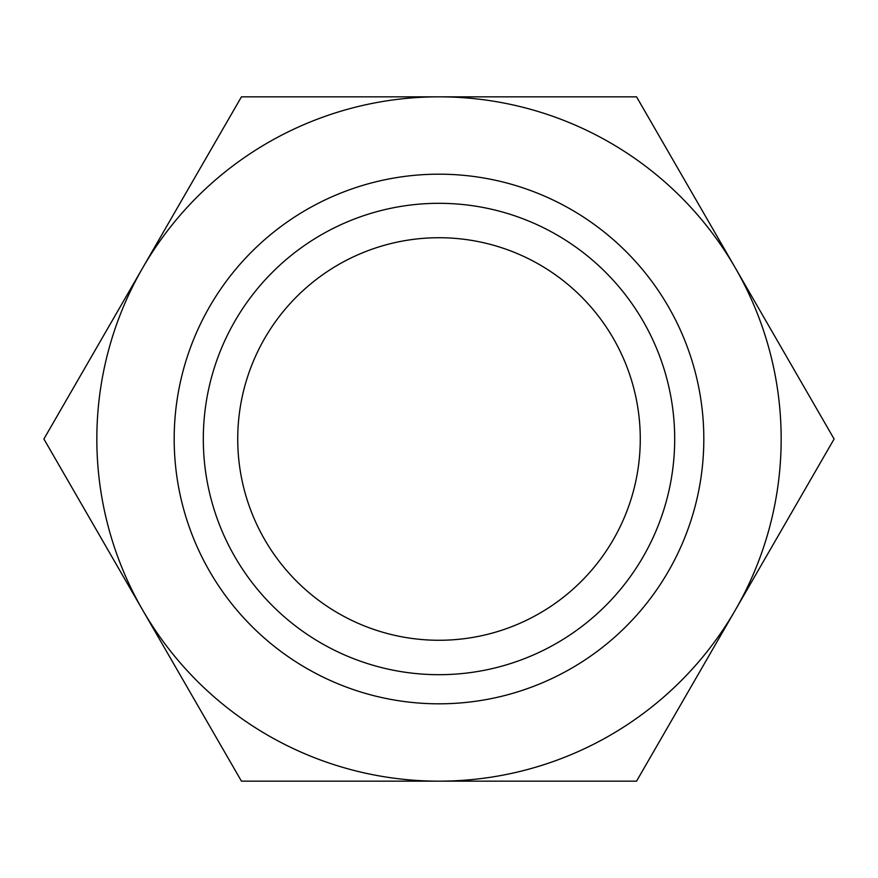 <?xml version="1.0" encoding="UTF-8"?>
<svg xmlns="http://www.w3.org/2000/svg" width="878" height="878" viewBox="0 0 878 878"><rect width="100%" height="100%" fill="white"/><g stroke="black" fill="none" stroke-linecap="round" stroke-linejoin="round"><path stroke-width="1.32" d="M834.1 439L636.55 96.832L439 96.832A342.168 342.168 0 0 0 142.675 610.078A342.168 342.168 0 0 0 439 781.168L636.55 781.168L735.325 610.078A342.168 342.168 0 0 0 439 96.832L241.45 96.832L43.9 439L241.45 781.168L439 781.168A342.168 342.168 0 0 0 735.325 610.078L834.1 439M674.688 439A235.688 235.688 0 0 1 439 674.688A235.688 235.688 0 0 1 203.312 439A235.688 235.688 0 0 1 439 203.312A235.688 235.688 0 0 1 674.688 439M703.816 439A264.816 264.816 0 0 1 439 703.816A264.816 264.816 0 0 1 174.184 439A264.816 264.816 0 0 1 439 174.184A264.816 264.816 0 0 1 703.816 439M237.729 439A201.271 201.271 0 0 1 439 237.729A201.271 201.271 0 0 1 640.271 439A201.271 201.271 0 0 1 439 640.271A201.271 201.271 0 0 1 237.729 439"/></g></svg>
